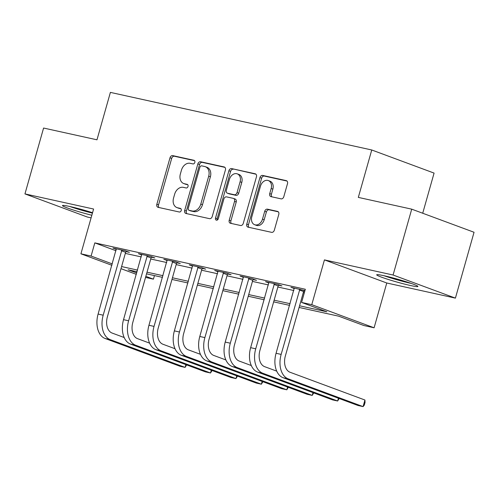 <?xml version="1.0" encoding="UTF-8"?>
<svg xmlns="http://www.w3.org/2000/svg" width="499" height="499" viewBox="0 0 499 499"><rect width="100%" height="100%" fill="white"/><g stroke="black" fill="none" stroke-linecap="round" stroke-linejoin="round"><path stroke-width="0.75" d="M194.835 162.412A1.884 1.422 -69.7 0 0 194.092 160.335A1.884 1.422 -69.7 0 0 193.949 160.291L172.735 155.619A2.695 2.033 -69.7 0 0 170.009 157.765L156.836 204.309A2.695 2.033 -69.7 0 0 157.896 207.272A2.695 2.033 -69.7 0 0 158.102 207.334L179.316 212.006A1.884 1.422 -69.7 0 0 181.224 210.503A1.884 1.422 -69.7 0 0 180.482 208.432A1.884 1.422 -69.7 0 0 180.339 208.389L177.594 207.784A8.62 6.512 -69.7 0 1 176.939 207.59A8.62 6.512 -69.7 0 1 173.546 198.103L174.644 194.223A8.62 6.512 -69.7 0 1 183.376 187.356L186.121 187.961A1.884 1.422 -69.7 0 0 188.029 186.458A1.884 1.422 -69.7 0 0 187.287 184.381A1.884 1.422 -69.7 0 0 187.144 184.343L184.399 183.738A8.62 6.512 -69.7 0 1 183.744 183.545A8.62 6.512 -69.7 0 1 180.351 174.051L181.449 170.178A8.62 6.512 -69.7 0 1 190.181 163.31L192.926 163.915A1.884 1.422 -69.7 0 0 194.835 162.412M384.161 275.76A21.407 1.466 -164.2 0 0 376.701 274.806A21.407 1.466 -164.2 0 0 388.353 279.484A21.407 1.466 -164.2 0 0 410.44 285.503A21.407 1.466 -164.2 0 0 417.894 286.463A21.407 1.466 -164.2 0 0 406.242 281.779A21.407 1.466 -164.2 0 0 384.161 275.76M92.552 212.717A21.407 1.466 -164.2 0 0 69.922 206.524A21.407 1.466 -164.2 0 0 62.469 205.569A21.407 1.466 -164.2 0 0 91.835 215.244M281.074 198.858A2.695 2.033 -69.7 0 0 283.8 196.712L287.499 183.651A2.695 2.033 -69.7 0 0 286.438 180.688A2.695 2.033 -69.7 0 0 286.233 180.626L262.674 175.436A2.695 2.033 -69.7 0 0 259.948 177.582L246.774 224.126A2.695 2.033 -69.7 0 0 247.835 227.089A2.695 2.033 -69.7 0 0 248.04 227.151L271.599 232.341A2.695 2.033 -69.7 0 0 274.325 230.195L278.791 214.42A2.695 2.033 -69.7 0 0 277.731 211.457A2.695 2.033 -69.7 0 0 277.525 211.395L267.445 209.175A2.695 2.033 -69.7 0 0 264.713 211.32L262.499 219.142A7.204 5.445 -69.7 0 1 254.658 224.725A7.204 5.445 -69.7 0 1 251.82 216.791L260.49 186.152A7.204 5.445 -69.7 0 1 268.337 180.569A7.204 5.445 -69.7 0 1 271.169 188.503L269.728 193.612A2.695 2.033 -69.7 0 0 270.789 196.575A2.695 2.033 -69.7 0 0 270.994 196.637L281.074 198.858M411.719 209.162L474.05 232.266L455.412 298.128L393.081 275.018L411.719 209.162L358.326 197.398L371.749 149.981L110.391 92.39L96.974 139.807L43.588 128.043L24.95 193.905L93.594 209.031L80.919 253.81L91.092 256.049L94.816 242.882L305.326 289.264L301.596 302.431L311.769 304.677L374.1 327.787L363.927 325.541L338.659 316.173L299.088 307.453M393.081 275.018L324.437 259.892L311.769 304.677M225.411 169.972A2.695 2.033 -69.7 0 0 224.35 167.009A2.695 2.033 -69.7 0 0 224.145 166.947L200.586 161.757A2.695 2.033 -69.7 0 0 197.86 163.903L184.686 210.447A2.695 2.033 -69.7 0 0 185.747 213.41A2.695 2.033 -69.7 0 0 185.952 213.472L209.511 218.662A2.695 2.033 -69.7 0 0 212.237 216.516L225.411 169.972M231.63 168.593L255.189 173.789A2.695 2.033 -69.7 0 1 255.394 173.845A2.695 2.033 -69.7 0 1 256.455 176.814L243.281 223.352A2.695 2.033 -69.7 0 1 240.555 225.498L230.469 223.278A2.695 2.033 -69.7 0 1 230.27 223.221A2.695 2.033 -69.7 0 1 229.209 220.252L234.549 201.378A2.695 2.033 -69.7 0 0 233.488 198.415A2.695 2.033 -69.7 0 0 233.282 198.353L226.596 196.88A2.695 2.033 -69.7 0 0 223.87 199.026L218.306 218.674A1.884 1.422 -69.7 0 1 216.254 220.134A1.884 1.422 -69.7 0 1 215.512 218.063L228.904 170.739A2.695 2.033 -69.7 0 1 231.63 168.593L255.956 174.207M24.95 193.905L87.281 217.015L91.099 217.851M94.816 242.882L116.017 250.741M125.324 253.405L141.279 256.916M150.748 259.006L166.703 262.518M176.166 264.607L192.127 268.119M201.59 270.209L217.552 273.726M227.014 275.81L242.976 279.328M252.438 281.411L268.4 284.929M277.862 287.012L293.824 290.53M303.286 292.614L304.309 292.838M126.085 251.608L129.403 252.338L125.193 250.779L112.986 248.09L116.323 249.325M151.509 257.21L154.827 257.939L150.617 256.38L138.41 253.692L141.747 254.927M176.933 262.811L180.251 263.541L176.041 261.981L163.834 259.293L167.165 260.528M202.357 268.412L205.675 269.142L201.465 267.583L189.258 264.894L192.589 266.129M227.781 274.013L231.099 274.743L226.889 273.184L214.682 270.495L218.013 271.73M253.205 279.615L256.523 280.344L252.307 278.785L240.106 276.097L243.437 277.332M278.629 285.216L281.947 285.946L277.731 284.386L265.53 281.698L268.861 282.933M304.053 290.817L304.833 290.992M294.285 288.534L290.954 287.299L304.933 290.649M422.715 213.235L434.08 173.091L371.749 149.981M324.437 259.892L386.769 283.002L455.412 298.128M386.769 283.002L374.1 327.787M154.434 275.585L153.424 279.159L145.533 277.425M299.556 305.787L326.87 311.8L301.596 302.431M121.594 266.572L137.556 270.09M147.018 272.173L162.973 275.691M172.442 277.775L188.397 281.293M197.866 283.376L213.822 286.894M223.29 288.983L239.246 292.495M248.714 294.585L264.67 298.096M274.138 300.186L290.094 303.698M91.092 256.049L112.294 263.915M136.346 274.356L121.001 268.668M111.901 265.3L80.919 253.81M137.082 271.762L128.156 269.791L136.738 272.978M145.839 276.346L153.424 279.159M289.62 305.369L273.664 301.851M264.196 299.768L248.24 296.25M238.772 294.167L222.816 290.649M213.354 288.565L197.392 285.048M187.93 282.964L171.968 279.446M162.506 277.363L146.544 273.845M183.744 183.545L185.428 184.168A8.62 6.512 -69.7 0 0 186.083 184.362L184.399 183.738M187.767 184.73L186.083 184.362M176.939 207.59L178.623 208.214A8.62 6.512 -69.7 0 0 179.278 208.407L177.594 207.784M180.962 208.782L179.278 208.407M194.573 160.684L174.419 156.243A2.695 2.033 -69.7 0 0 171.693 158.389L158.526 204.933A2.695 2.033 -69.7 0 0 159.019 207.534M224.912 167.371L202.27 162.381A2.695 2.033 -69.7 0 0 199.544 164.527L186.37 211.071A2.695 2.033 -69.7 0 0 186.869 213.672M201.758 165.861A1.884 1.422 -69.7 0 0 199.85 167.365L188.285 208.214A1.884 1.422 -69.7 0 0 189.027 210.291A1.884 1.422 -69.7 0 0 189.171 210.335L192.065 210.971A8.62 6.512 -69.7 0 0 200.798 204.103L208.701 176.178A8.62 6.512 -69.7 0 0 205.307 166.691A8.62 6.512 -69.7 0 0 204.652 166.498L201.758 165.861M190.581 210.852A1.884 1.422 -69.7 0 0 190.712 210.915A1.884 1.422 -69.7 0 0 190.855 210.958L189.171 210.335M205.307 166.691L206.991 167.315A8.62 6.512 -69.7 0 1 210.385 176.802L202.482 204.727A8.62 6.512 -69.7 0 1 193.755 211.595L190.855 210.958M233.488 198.415L235.172 199.039A2.695 2.033 -69.7 0 1 236.233 202.001L230.894 220.876A2.695 2.033 -69.7 0 0 231.386 223.483M233.314 169.223A2.695 2.033 -69.7 0 0 230.588 171.369L217.196 218.687A1.884 1.422 -69.7 0 0 217.246 220.053M240.094 181.792A7.204 5.445 -69.7 0 0 237.256 173.858A7.204 5.445 -69.7 0 0 229.409 179.44L226.359 190.231A2.695 2.033 -69.7 0 0 227.413 193.2A2.695 2.033 -69.7 0 0 227.619 193.256L234.305 194.735A2.695 2.033 -69.7 0 0 237.037 192.589L240.094 181.792L241.778 182.416A7.204 5.445 -69.7 0 0 238.94 174.482L237.256 173.858M228.904 193.737A2.695 2.033 -69.7 0 0 229.103 193.824A2.695 2.033 -69.7 0 0 229.303 193.886L227.619 193.256M241.778 182.416L238.722 193.213A2.695 2.033 -69.7 0 1 235.996 195.358L229.303 193.886M268.337 180.569L270.021 181.193A7.204 5.445 -69.7 0 1 272.859 189.127L271.412 194.236A2.695 2.033 -69.7 0 0 271.905 196.837M254.658 224.725L256.343 225.348A7.204 5.445 -69.7 0 0 264.183 219.766L262.499 219.142M278.292 211.819L269.129 209.798A2.695 2.033 -69.7 0 0 266.397 211.944L264.183 219.766M287 181.05L264.358 176.06A2.695 2.033 -69.7 0 0 261.632 178.205L248.458 224.75A2.695 2.033 -69.7 0 0 248.957 227.351M116.304 248.82L98.097 314.071L103.187 315.193L121.875 250.043M126.347 251.203L125.623 252.326L107.397 316.753A13.723 8.932 102.4 0 0 112.094 333.045L124.182 337.53M186.62 364.894L185.11 367.395L110.229 339.632A20.584 13.404 -77.6 0 1 103.187 315.193M185.896 364.626L185.11 367.395L180.027 366.272L105.146 338.509A20.584 13.404 -77.6 0 1 98.097 314.071M125.623 252.326L121.413 250.766M141.728 254.421L123.521 319.672L128.605 320.795L147.299 255.65M151.765 256.804L151.047 257.927L132.821 322.354A13.723 8.932 102.4 0 0 137.518 338.646L149.606 343.131M212.044 370.495L210.534 372.996L135.653 345.233A20.584 13.404 -77.6 0 1 128.605 320.795M211.32 370.227L210.534 372.996L205.451 371.874L130.57 344.117A20.584 13.404 -77.6 0 1 123.521 319.672M151.047 257.927L146.837 256.367M167.153 260.023L148.945 325.273L154.029 326.396L172.723 261.251M177.189 262.405L176.471 263.534L158.245 327.955A13.723 8.932 102.4 0 0 162.936 344.248L175.03 348.732M237.468 376.096L235.958 378.598L161.077 350.834A20.584 13.404 -77.6 0 1 154.029 326.396M236.744 375.828L235.958 378.598L230.875 377.481L155.987 349.718A20.584 13.404 -77.6 0 1 148.945 325.273M176.471 263.534L172.261 261.969M192.577 265.624L174.369 330.874L179.453 331.997L198.147 266.853M202.613 268.007L201.895 269.136L183.663 333.557A13.723 8.932 102.4 0 0 188.36 349.849L200.455 354.334M262.886 381.698L261.382 384.199L186.501 356.436A20.584 13.404 -77.6 0 1 179.453 331.997M262.162 381.429L261.382 384.199L256.299 383.082L181.411 355.319A20.584 13.404 -77.6 0 1 174.369 330.874M201.895 269.136L197.685 267.57M218.001 271.225L199.793 336.476L204.877 337.598L223.571 272.454M228.037 273.608L227.319 274.737L209.087 339.158A13.723 8.932 102.4 0 0 213.784 355.456L225.879 359.935M288.31 387.299L286.806 389.8L211.919 362.037A20.584 13.404 -77.6 0 1 204.877 337.598M287.586 387.031L286.806 389.8L281.723 388.684L206.836 360.92A20.584 13.404 -77.6 0 1 199.793 336.476M227.319 274.737L223.109 273.171M92.49 212.917A18.525 1.266 15.8 0 1 71.956 206.985M69.785 206.492A21.27 1.453 -164.2 0 0 92.434 213.123M384.018 275.729A21.27 1.453 -164.2 0 0 410.951 283.363A21.27 1.453 -164.2 0 0 411.182 283.413M409.074 282.696A18.525 1.266 15.8 0 1 386.189 276.221M243.425 276.826L225.217 342.077L230.301 343.2L248.995 278.055M253.461 279.209L252.744 280.338L234.511 344.759A13.723 8.932 102.4 0 0 239.208 361.058L251.296 365.536M313.734 392.9L312.231 395.401L237.343 367.638A20.584 13.404 -77.6 0 1 230.301 343.2M313.01 392.632L312.231 395.401L307.141 394.285L232.26 366.522A20.584 13.404 -77.6 0 1 225.217 342.077M252.744 280.338L248.533 278.773M268.849 282.428L250.641 347.678L255.725 348.801L274.413 283.657M278.885 284.817L278.168 285.939L259.935 350.36A13.723 8.932 102.4 0 0 264.632 366.659L276.72 371.137M339.158 398.508L337.655 401.003L262.767 373.24A20.584 13.404 -77.6 0 1 255.725 348.801M338.434 398.239L337.655 401.003L332.565 399.886L257.684 372.123A20.584 13.404 -77.6 0 1 250.641 347.678M278.168 285.939L273.957 284.374M294.273 288.029L276.066 353.28L281.149 354.402L299.837 289.258M304.309 290.418L303.592 291.541L285.359 355.962A13.723 8.932 102.4 0 0 290.056 372.26L364.937 400.023L365.043 402.475L364.301 405.107L363.072 406.61L288.191 378.847A20.584 13.404 -77.6 0 1 281.149 354.402M364.937 400.023L363.072 406.61L357.989 405.487L283.108 377.724A20.584 13.404 -77.6 0 1 276.066 353.28M303.592 291.541L299.381 289.981M158.526 204.933L156.836 204.309M171.693 158.389L170.009 157.765M174.419 156.243L172.735 155.619M186.37 211.071L184.686 210.447M199.544 164.527L197.86 163.903M202.27 162.381L200.586 161.757M224.544 167.096L224.145 166.947M193.755 211.595L192.065 210.971M202.482 204.727L200.798 204.103M210.385 176.802L208.701 176.178M255.588 173.933L255.189 173.789M230.894 220.876L229.209 220.252M236.233 202.001L234.549 201.378M217.196 218.687L215.512 218.063M230.588 171.369L228.904 170.739M235.996 195.358L234.305 194.735M238.722 193.213L237.037 192.589M271.412 194.236L269.728 193.612M272.859 189.127L271.169 188.503M266.397 211.944L264.713 211.32M269.129 209.798L267.445 209.175M277.924 211.545L277.525 211.395M248.458 224.75L246.774 224.126M261.632 178.205L259.948 177.582M264.358 176.06L262.674 175.436M286.632 180.775L286.233 180.626M105.146 338.509L110.229 339.632M130.57 344.117L135.653 345.233M155.987 349.718L161.077 350.834M181.411 355.319L186.501 356.436M206.836 360.92L211.919 362.037M232.26 366.522L237.343 367.638M257.684 372.123L262.767 373.24M283.108 377.724L288.191 378.847M190.712 210.915L189.027 210.291M229.103 193.824L227.413 193.2"/></g></svg>
